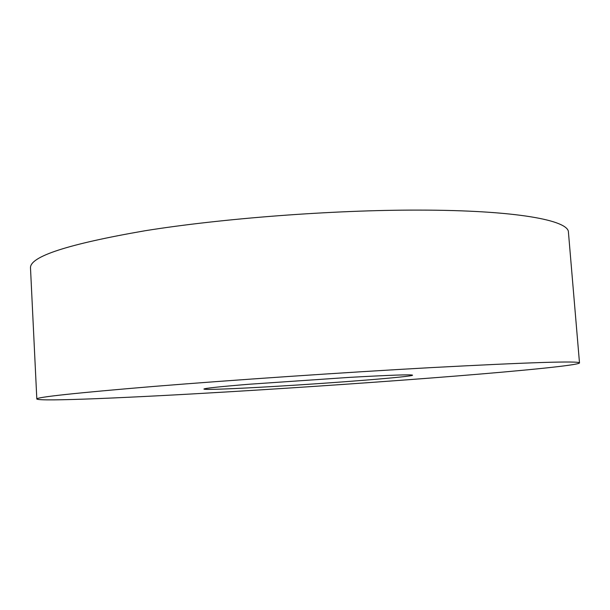 <?xml version="1.0" encoding="UTF-8"?>
<svg xmlns="http://www.w3.org/2000/svg" width="610" height="610" viewBox="0 0 610 610"><rect width="100%" height="100%" fill="white"/><g stroke="black" fill="none" stroke-linecap="round" stroke-linejoin="round"><path stroke-width="0.91" d="M430.126 367.67C529.945 362.348 579.736 360.777 579.5 362.95C578.272 365.222 523.853 370.583 456.066 376.034C387.266 381.54 305.305 387.213 229.817 391.75C131.943 397.636 38.712 401.784 36.821 398.993C36.402 397.163 75.373 392.977 153.728 386.435C231.838 380.076 343.842 372.458 430.126 367.67M36.821 398.993L30.5 268.003C29.654 256.543 67.817 244.13 144.997 230.755C221.956 218.395 332.625 209.947 418.368 210.099C516.418 210.122 568.939 220.393 568.436 232.273L579.5 362.95M273.631 386.481C234.614 388.799 203.824 390.011 203.908 389.05C204.495 388.28 219.486 386.687 248.865 384.262L349.332 377.384C390.248 375.104 411.331 374.372 412.566 375.188C413.13 376.713 335.325 382.889 273.631 386.481"/></g></svg>
